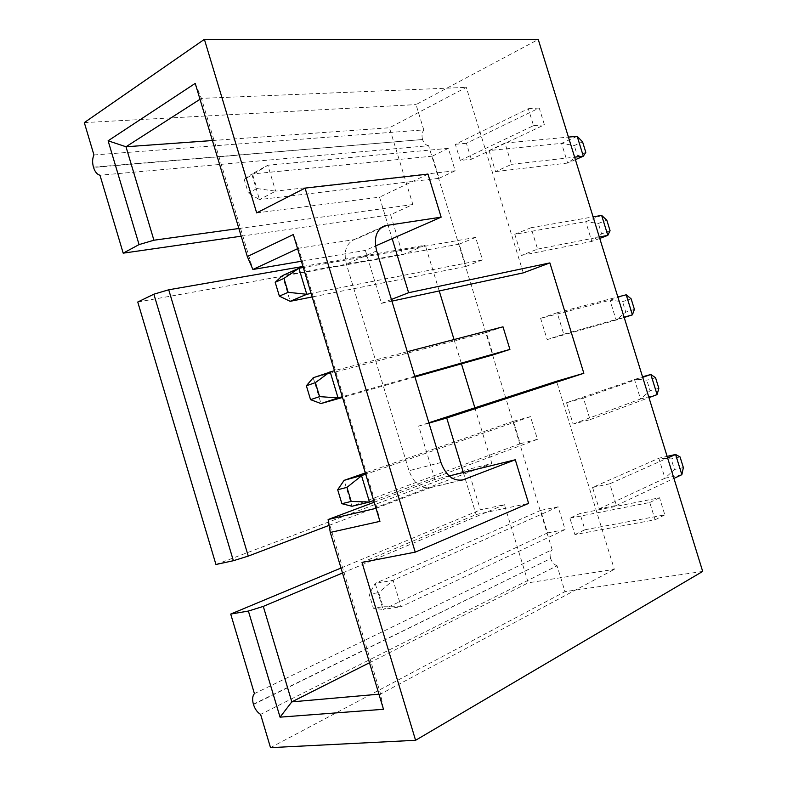 <?xml version="1.0" encoding="UTF-8"?>
<svg xmlns="http://www.w3.org/2000/svg" width="787" height="787" viewBox="0 0 787 787"><rect width="100%" height="100%" fill="white"/><g stroke="black" fill="none" stroke-linecap="round" stroke-linejoin="round"><path stroke-width="0.59" stroke-dasharray="3.94 2.95" d="M137.755 302.021L402.747 254.732L425.275 245.21L439.225 290.944M302.956 266.459L425.275 245.21M270.512 747.65L564.977 591.647L557.068 565.804L260.595 714.38M254.408 693.622L552.14 549.67L428.61 145.713L99.979 175.216M241.196 236.198L390.568 214.723L402.747 254.732M215.943 564.495L468.088 469.377L480.414 509.858L504.418 504.693L528.244 582.813L614.322 569.326L556.566 381.252M340.997 568.037L480.414 509.858M93.948 154.96L423.77 129.885L416.028 104.592L538.259 39.498M84.307 122.605L416.028 104.592M557.068 565.804C554.028 564.584 551.894 562.164 550.654 558.534L253.483 704.503M253.394 704.217L550.654 558.534M702.693 571.431L564.977 591.647M93.456 167.169L422.55 139.506C421.566 135.866 421.98 132.659 423.77 129.885M422.55 139.506L93.545 167.444M428.61 145.713C425.826 145.241 423.829 143.244 422.619 139.722M550.585 558.308C549.592 554.638 550.113 551.756 552.14 549.67M566.551 402.737L583.433 398.094L590.063 419.658L573.093 424.055L566.551 402.737L642.526 376.806M540.62 318.342L557.176 312.744L563.777 334.219L547.142 339.581L540.62 318.342L609.994 300.221L626.206 294.791M514.796 234.28L531.018 227.718L537.6 249.115L521.299 255.431L514.796 234.28L585.725 221.649L601.642 215.392M489.071 150.543L504.969 143.047L511.53 164.345L495.544 171.605L489.071 150.543L561.544 143.372L577.166 136.289M569.906 518.161L649.767 502.49L655.099 519.774L574.933 534.56L569.906 518.161L579.96 513.518L659.536 497.768L664.818 514.875L584.938 529.759L579.96 513.518M460.287 160.43L533.556 125.674L528.323 108.704L455.348 144.306L460.287 160.43L471.305 159.269L544.417 124.808L539.233 108.006L466.416 143.303L471.305 159.269M592.572 487.468L609.787 483.789L616.447 505.441L599.153 508.874L592.572 487.468L658.808 458.231L667.13 456.371M609.787 483.789L667.642 458.024M681.857 474.689L664.985 478.221L658.808 458.231L671.163 458.919L680.066 456.952M599.153 508.874L664.985 478.221L674.439 469.485L671.163 458.919M683.362 467.576L674.439 469.485M616.447 505.441L673.938 478.407M583.433 398.094L642.694 377.347M657.086 394.612L640.51 398.999L634.361 379.078L646.816 380.151L655.561 377.74M573.093 424.055L640.51 398.999L650.062 390.677L646.816 380.151M658.837 388.325L650.062 390.677M590.063 419.658L648.97 397.642M557.176 312.744L617.844 296.965M624.189 317.476L616.132 320.063L609.994 300.221L622.547 301.667L631.135 298.824M547.142 339.581L616.132 320.063L625.783 312.154L622.547 301.667M634.401 309.37L625.783 312.154M563.777 334.219L624.101 317.191M531.018 227.718L593.093 216.887M599.753 238.422L591.834 241.422L585.725 221.649L598.366 223.478L606.807 220.193M521.299 255.431L591.834 241.422L601.593 233.926L598.366 223.478M610.063 230.699L601.593 233.926M537.6 249.115L599.32 237.035M504.969 143.047L568.43 137.105M575.405 159.663L567.624 163.066L561.544 143.372L574.274 145.565L582.567 141.847M495.544 171.605L567.624 163.066L577.491 155.974L574.274 145.565M585.803 152.324L577.491 155.974M511.53 164.345L574.638 157.174M649.767 502.49L659.536 497.768M574.933 534.56L584.938 529.759M655.099 519.774L664.818 514.875M533.556 125.674L544.417 124.808M455.348 144.306L466.416 143.303M528.323 108.704L539.233 108.006M256.68 212.903L379.531 197.163L392.162 238.658M362 562.439L476.105 514.531L528.618 503.385M463.317 472.495L476.105 514.531M427.99 174.114L379.531 197.163M376.009 508.333L430.646 487.625C421.025 489.061 413.805 483.425 408.994 470.734L346.369 264.058C343.447 251.771 346.044 243.626 354.15 239.622L298.519 248.259L293.325 234.546M374.169 502.244L434.916 479.46L449.19 475.958M297.594 248.692L298.519 248.259L377.003 508.107L379.944 521.358M328.1 519.528L380.603 694.036L383.485 709.284M378.94 694.183L380.603 694.036L614.322 569.326M434.916 479.46L418.704 426.062L428.876 422.757M369.487 662.752L528.244 582.813M342.493 572.995L504.418 504.693M474.866 407.804L491.855 463.513L468.088 469.377M454.05 339.551L461.448 363.82M523.276 272.863L466.307 87.367L389.447 127.76L412.86 204.522L390.568 214.723M547.526 532.907L565.096 529.582L558.121 506.808L540.639 510.399L547.526 532.907L383.053 609.472L401.095 606.708L382.954 606.747L378.695 592.621L369.162 594.215L373.382 608.243L382.954 606.747M520.246 443.711L537.452 439.313L530.497 416.628L513.39 421.291L520.246 443.711L351.946 506.267L344.126 480.345M503.001 326.821L486.248 332.547L493.075 354.868M466.022 266.409L482.5 259.897L475.614 237.399L459.224 244.167L466.022 266.409L312.164 296.955M439.077 178.305L455.201 170.749L448.344 148.34L432.309 156.16L439.077 178.305L259.494 199.583L275.637 191.143L256.867 188.536L252.696 174.675L244.177 179.338L248.318 193.09L256.867 188.536M418.704 426.062L428.984 423.101M391.414 299.453L381.459 303.359L365.384 250.404L375.566 245.938M381.459 303.359L391.916 301.116M200.006 99.28L201.413 98.375L252.893 269.488M301.391 261.264L365.384 250.404M195.225 83.383L201.413 98.375L466.307 87.367M212.421 140.539L389.447 127.76M238.874 228.505L412.86 204.522M329.094 525.372L491.855 463.513M565.096 529.582L401.095 606.708L393.116 580.294L378.695 592.621M558.121 506.808L393.116 580.294L375.202 583.423L383.053 609.472L373.382 608.243M540.639 510.399L375.202 583.423L369.162 594.215M537.452 439.313L373.638 500.512M530.497 416.628L365.729 474.315M513.39 421.291L365.316 472.948M414.749 376.275L342.296 396.727M414.965 376.973L342.522 397.465M486.248 332.547L313.196 377.75L320.978 403.554M407.292 351.71L334.426 370.657M482.5 259.897L311.101 293.433M459.224 244.167L282.415 275.647L290.157 301.323M475.614 237.399L303.27 267.491M455.201 170.749L275.637 191.143L267.816 165.24L252.696 174.675M448.344 148.34L267.816 165.24L251.781 174.025L259.494 199.583L248.318 193.09M432.309 156.16L251.781 174.025L244.177 179.338M460.808 480.296L431.699 487.281M440.956 462.53L408.994 470.734M376.658 250.896L346.369 264.058M380.79 228.033L356.373 239.041M461.9 480.129L430.646 487.625M382.669 226.745L354.15 239.622"/><path stroke-width="1.18" d="M153.868 294.2L137.755 302.021L215.943 564.495L233.375 560.718L153.868 294.2L168.723 289.783L302.956 266.459M376.009 508.333L328.1 519.528L330.294 532.425L383.485 709.284L280.044 717.154L248.397 611.056L230.709 614.067L254.408 693.622C252.46 695.983 252.125 699.515 253.394 704.217L253.483 704.503C254.998 709.185 257.379 712.481 260.595 714.38L270.512 747.65L415.585 740.292L702.693 571.431L538.259 39.498L204.394 39.35L256.68 212.903L305.081 188.113L427.99 174.114L441.143 217.153L392.162 238.658L408.61 292.715L549.877 262.907L583.846 373.284L446.731 417.986L463.317 472.495L515.288 459.765L462.736 479.932C453.135 481.339 445.885 475.545 440.956 462.53L376.658 250.896C373.638 238.323 376.176 230.03 384.263 226.026L386.476 225.466L380.79 228.033M330.294 532.425L379.944 521.358L293.325 234.546L247.315 256.562L195.225 83.383L108.104 140.794L139.063 244.59L123.195 253.158L99.979 175.216C97.155 174.547 95.011 171.96 93.545 167.444L93.456 167.169C92.197 162.525 92.364 158.453 93.948 154.96L84.307 122.605L204.394 39.35M415.585 740.292L362 562.439L415.231 552.14L305.081 188.113M233.375 560.718L248.269 556.094L168.723 289.783M123.195 253.158L241.196 236.198M230.709 614.067L340.997 568.037M667.13 456.371L675.6 454.483L680.066 456.952L683.362 467.576L681.857 474.689L675.6 454.483L667.642 458.024M673.938 478.407L681.857 474.689M642.526 376.806L650.859 374.484L655.561 377.74L658.837 388.325L657.086 394.612L650.859 374.484L642.694 377.347M648.97 397.642L657.086 394.612M617.844 296.965L626.206 294.791L631.135 298.824L634.401 309.37L632.404 314.849L624.189 317.476M626.206 294.791L632.404 314.849L624.101 317.191M593.093 216.887L601.642 215.392L606.807 220.193L610.063 230.699L607.82 235.372L599.753 238.422M601.642 215.392L607.82 235.372L599.32 237.035M568.43 137.105L577.166 136.289L582.567 141.847L585.803 152.324L583.324 156.19L575.405 159.663M577.166 136.289L583.324 156.19L574.638 157.174M415.231 552.14L528.618 503.385L515.288 459.765M328.1 519.528L374.169 502.244M449.19 475.958L463.317 472.495M428.876 422.757L556.566 381.252L583.846 373.284M378.94 694.183L291.81 701.866L369.487 662.752M248.397 611.056L263.291 606.393L291.81 701.866L280.044 717.154M263.291 606.393L342.493 572.995M439.225 290.944L454.05 339.551M461.448 363.82L474.866 407.804M549.877 262.907L523.276 272.863L391.916 301.116M414.965 376.973L493.075 354.868L509.917 349.418L503.001 326.821L407.292 351.71M428.984 423.101L446.731 417.986M408.61 292.715L391.414 299.453M392.162 238.658L375.566 245.938M297.594 248.692L252.893 269.488L301.391 261.264M252.893 269.488L247.315 256.562M441.143 217.153L386.476 225.466M238.874 228.505L153.918 240.222L125.999 146.766L200.006 99.28M212.421 140.539L125.999 146.766L108.104 140.794M153.918 240.222L139.063 244.59M248.269 556.094L329.094 525.372M341.892 503.7L351.946 506.267L369.497 502.057L351.199 501.427L346.959 487.369L337.682 489.74L341.892 503.7L351.199 501.427M373.638 500.512L369.497 502.057L361.558 475.771L346.959 487.369M365.729 474.315L344.126 480.345L337.682 489.74M365.316 472.948L344.126 480.345M342.522 397.465L320.978 403.554L338.056 397.917L319.601 396.618L315.39 382.63L306.369 385.778L310.55 399.668L319.601 396.618M509.917 349.418L414.749 376.275M342.296 396.727L338.056 397.917L330.156 371.759L315.39 382.63M320.978 403.554L310.55 399.668M334.426 370.657L313.196 377.75L306.369 385.778M312.164 296.955L290.157 301.323L306.773 294.289L288.16 292.321L283.959 278.401L275.194 282.307L279.365 296.128L288.16 292.321M311.101 293.433L306.773 294.289L298.912 268.249L283.959 278.401M290.157 301.323L279.365 296.128M303.27 267.491L298.912 268.249L282.415 275.647L275.194 282.307M463.789 479.588L460.808 480.296M462.736 479.932L461.9 480.129M384.263 226.026L382.669 226.745"/></g></svg>

